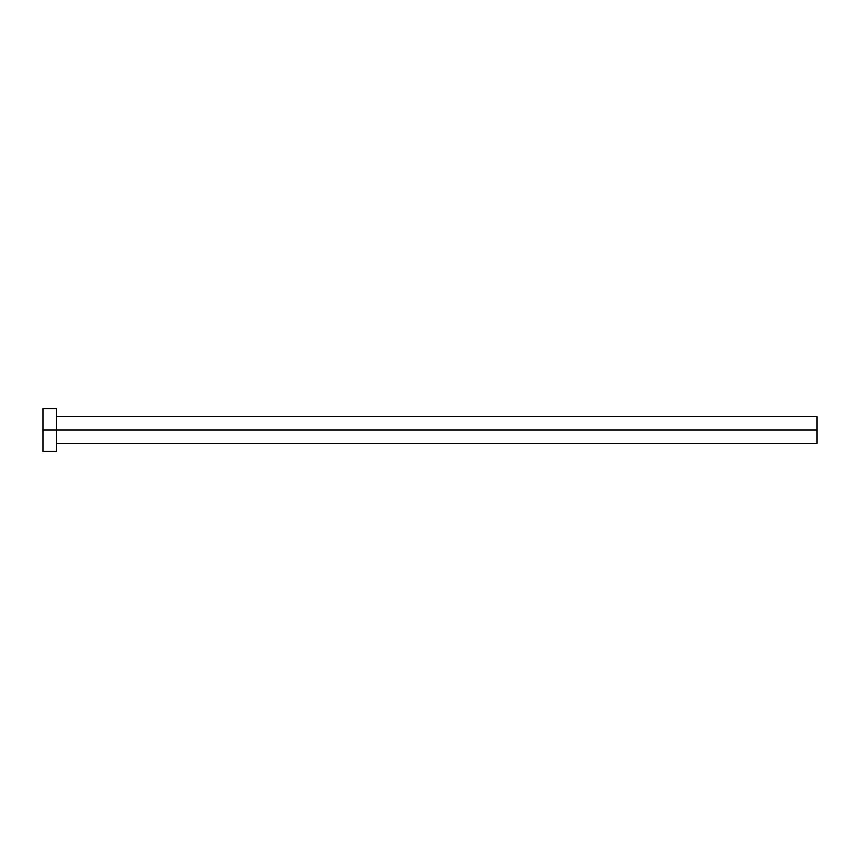 <?xml version="1.0" encoding="UTF-8"?>
<svg xmlns="http://www.w3.org/2000/svg" width="860" height="860" viewBox="0 0 860 860"><rect width="100%" height="100%" fill="white"/><g stroke="black" fill="none" stroke-linecap="round" stroke-linejoin="round"><path stroke-width="1.29" d="M43 451.392L43 408.608L43 430L817 430L817 443.373L817 430L43 430L43 451.392L56.373 451.392L56.373 408.608L56.373 451.392M817 430L817 416.627L817 430M56.373 443.373L817 443.373M43 408.608L56.373 408.608M56.373 416.627L817 416.627"/></g></svg>
